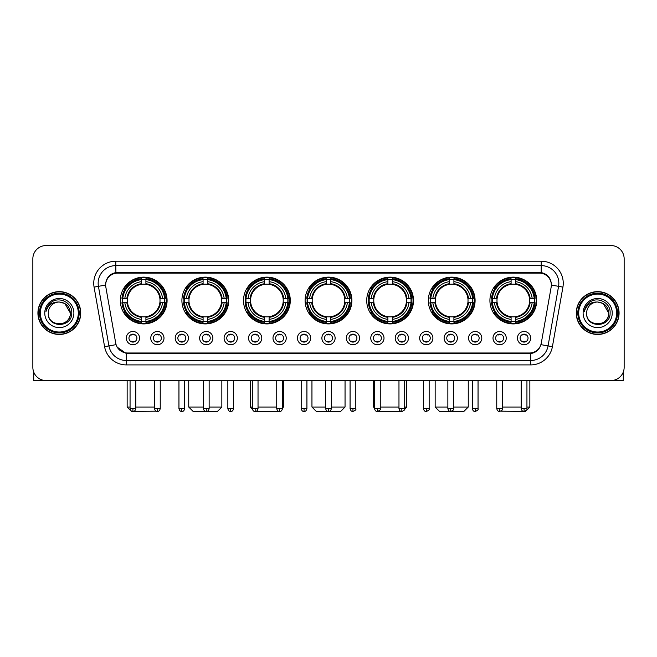 <?xml version="1.0" encoding="UTF-8"?>
<svg xmlns="http://www.w3.org/2000/svg" width="657" height="657" viewBox="0 0 657 657"><rect width="100%" height="100%" fill="white"/><g stroke="black" fill="none" stroke-linecap="round" stroke-linejoin="round"><path stroke-width="0.99" d="M366.713 300.52A23.389 23.389 0 0 0 390.102 323.909A23.389 23.389 0 0 0 413.491 300.52A23.389 23.389 0 0 0 390.102 277.139A23.389 23.389 0 0 0 366.713 300.52M181.907 300.52A23.389 23.389 0 0 0 205.296 323.909A23.389 23.389 0 0 0 228.685 300.52A23.389 23.389 0 0 0 205.296 277.139A23.389 23.389 0 0 0 181.907 300.52M243.509 300.52A23.389 23.389 0 0 0 266.898 323.909A23.389 23.389 0 0 0 290.287 300.52A23.389 23.389 0 0 0 266.898 277.139A23.389 23.389 0 0 0 243.509 300.52M305.111 300.52A23.389 23.389 0 0 0 328.5 323.909A23.389 23.389 0 0 0 351.889 300.52A23.389 23.389 0 0 0 328.5 277.139A23.389 23.389 0 0 0 305.111 300.52M428.315 300.52A23.389 23.389 0 0 0 451.704 323.909A23.389 23.389 0 0 0 475.093 300.52A23.389 23.389 0 0 0 451.704 277.139A23.389 23.389 0 0 0 428.315 300.52M489.917 300.52A23.389 23.389 0 0 0 513.306 323.909A23.389 23.389 0 0 0 536.687 300.52A23.389 23.389 0 0 0 513.306 277.139A23.389 23.389 0 0 0 489.917 300.52M120.313 300.52A23.389 23.389 0 0 0 143.694 323.909A23.389 23.389 0 0 0 167.083 300.52A23.389 23.389 0 0 0 143.694 277.139A23.389 23.389 0 0 0 120.313 300.52M163.995 338.117A6.619 6.619 0 0 1 157.376 344.736A6.619 6.619 0 0 1 150.757 338.117A6.619 6.619 0 0 1 157.376 331.498A6.619 6.619 0 0 1 163.995 338.117M153.401 338.117A3.975 3.975 0 0 0 157.376 342.092A3.975 3.975 0 0 0 161.351 338.117A3.975 3.975 0 0 0 157.376 334.15A3.975 3.975 0 0 0 153.401 338.117M188.444 338.117A6.619 6.619 0 0 1 181.825 344.736A6.619 6.619 0 0 1 175.205 338.117A6.619 6.619 0 0 1 181.825 331.498A6.619 6.619 0 0 1 188.444 338.117M177.85 338.117A3.975 3.975 0 0 0 181.825 342.092A3.975 3.975 0 0 0 185.791 338.117A3.975 3.975 0 0 0 181.825 334.15A3.975 3.975 0 0 0 177.85 338.117M212.884 338.117A6.619 6.619 0 0 1 206.265 344.736A6.619 6.619 0 0 1 199.646 338.117A6.619 6.619 0 0 1 206.265 331.498A6.619 6.619 0 0 1 212.884 338.117M202.299 338.117A3.975 3.975 0 0 0 206.265 342.092A3.975 3.975 0 0 0 210.24 338.117A3.975 3.975 0 0 0 206.265 334.15A3.975 3.975 0 0 0 202.299 338.117M237.333 338.117A6.619 6.619 0 0 1 230.714 344.736A6.619 6.619 0 0 1 224.094 338.117A6.619 6.619 0 0 1 230.714 331.498A6.619 6.619 0 0 1 237.333 338.117M226.747 338.117A3.975 3.975 0 0 0 230.714 342.092A3.975 3.975 0 0 0 234.689 338.117A3.975 3.975 0 0 0 230.714 334.15A3.975 3.975 0 0 0 226.747 338.117M261.782 338.117A6.619 6.619 0 0 1 255.162 344.736A6.619 6.619 0 0 1 248.543 338.117A6.619 6.619 0 0 1 255.162 331.498A6.619 6.619 0 0 1 261.782 338.117M251.188 338.117A3.975 3.975 0 0 0 255.162 342.092A3.975 3.975 0 0 0 259.129 338.117A3.975 3.975 0 0 0 255.162 334.15A3.975 3.975 0 0 0 251.188 338.117M286.23 338.117A6.619 6.619 0 0 1 279.611 344.736A6.619 6.619 0 0 1 272.992 338.117A6.619 6.619 0 0 1 279.611 331.498A6.619 6.619 0 0 1 286.23 338.117M275.636 338.117A3.975 3.975 0 0 0 279.611 342.092A3.975 3.975 0 0 0 283.578 338.117A3.975 3.975 0 0 0 279.611 334.15A3.975 3.975 0 0 0 275.636 338.117M310.671 338.117A6.619 6.619 0 0 1 304.051 344.736A6.619 6.619 0 0 1 297.432 338.117A6.619 6.619 0 0 1 304.051 331.498A6.619 6.619 0 0 1 310.671 338.117M300.085 338.117A3.975 3.975 0 0 0 304.051 342.092A3.975 3.975 0 0 0 308.026 338.117A3.975 3.975 0 0 0 304.051 334.15A3.975 3.975 0 0 0 300.085 338.117M335.119 338.117A6.619 6.619 0 0 1 328.5 344.736A6.619 6.619 0 0 1 321.881 338.117A6.619 6.619 0 0 1 328.5 331.498A6.619 6.619 0 0 1 335.119 338.117M324.525 338.117A3.975 3.975 0 0 0 328.5 342.092A3.975 3.975 0 0 0 332.475 338.117A3.975 3.975 0 0 0 328.5 334.15A3.975 3.975 0 0 0 324.525 338.117M359.568 338.117A6.619 6.619 0 0 1 352.949 344.736A6.619 6.619 0 0 1 346.329 338.117A6.619 6.619 0 0 1 352.949 331.498A6.619 6.619 0 0 1 359.568 338.117M348.974 338.117A3.975 3.975 0 0 0 352.949 342.092A3.975 3.975 0 0 0 356.915 338.117A3.975 3.975 0 0 0 352.949 334.15A3.975 3.975 0 0 0 348.974 338.117M384.008 338.117A6.619 6.619 0 0 1 377.389 344.736A6.619 6.619 0 0 1 370.77 338.117A6.619 6.619 0 0 1 377.389 331.498A6.619 6.619 0 0 1 384.008 338.117M373.422 338.117A3.975 3.975 0 0 0 377.389 342.092A3.975 3.975 0 0 0 381.364 338.117A3.975 3.975 0 0 0 377.389 334.15A3.975 3.975 0 0 0 373.422 338.117M408.457 338.117A6.619 6.619 0 0 1 401.838 344.736A6.619 6.619 0 0 1 395.218 338.117A6.619 6.619 0 0 1 401.838 331.498A6.619 6.619 0 0 1 408.457 338.117M397.871 338.117A3.975 3.975 0 0 0 401.838 342.092A3.975 3.975 0 0 0 405.812 338.117A3.975 3.975 0 0 0 401.838 334.15A3.975 3.975 0 0 0 397.871 338.117M432.906 338.117A6.619 6.619 0 0 1 426.286 344.736A6.619 6.619 0 0 1 419.667 338.117A6.619 6.619 0 0 1 426.286 331.498A6.619 6.619 0 0 1 432.906 338.117M422.311 338.117A3.975 3.975 0 0 0 426.286 342.092A3.975 3.975 0 0 0 430.253 338.117A3.975 3.975 0 0 0 426.286 334.15A3.975 3.975 0 0 0 422.311 338.117M457.354 338.117A6.619 6.619 0 0 1 450.735 344.736A6.619 6.619 0 0 1 444.116 338.117A6.619 6.619 0 0 1 450.735 331.498A6.619 6.619 0 0 1 457.354 338.117M446.76 338.117A3.975 3.975 0 0 0 450.735 342.092A3.975 3.975 0 0 0 454.701 338.117A3.975 3.975 0 0 0 450.735 334.15A3.975 3.975 0 0 0 446.76 338.117M481.795 338.117A6.619 6.619 0 0 1 475.175 344.736A6.619 6.619 0 0 1 468.556 338.117A6.619 6.619 0 0 1 475.175 331.498A6.619 6.619 0 0 1 481.795 338.117M471.209 338.117A3.975 3.975 0 0 0 475.175 342.092A3.975 3.975 0 0 0 479.15 338.117A3.975 3.975 0 0 0 475.175 334.15A3.975 3.975 0 0 0 471.209 338.117M506.243 338.117A6.619 6.619 0 0 1 499.624 344.736A6.619 6.619 0 0 1 493.005 338.117A6.619 6.619 0 0 1 499.624 331.498A6.619 6.619 0 0 1 506.243 338.117M495.649 338.117A3.975 3.975 0 0 0 499.624 342.092A3.975 3.975 0 0 0 503.599 338.117A3.975 3.975 0 0 0 499.624 334.15A3.975 3.975 0 0 0 495.649 338.117M530.692 338.117A6.619 6.619 0 0 1 524.072 344.736A6.619 6.619 0 0 1 517.453 338.117A6.619 6.619 0 0 1 524.072 331.498A6.619 6.619 0 0 1 530.692 338.117M520.098 338.117A3.975 3.975 0 0 0 524.072 342.092A3.975 3.975 0 0 0 528.039 338.117A3.975 3.975 0 0 0 524.072 334.15A3.975 3.975 0 0 0 520.098 338.117M139.547 338.117A6.619 6.619 0 0 1 132.928 344.736A6.619 6.619 0 0 1 126.308 338.117A6.619 6.619 0 0 1 132.928 331.498A6.619 6.619 0 0 1 139.547 338.117M128.961 338.117A3.975 3.975 0 0 0 132.928 342.092A3.975 3.975 0 0 0 136.902 338.117A3.975 3.975 0 0 0 132.928 334.15A3.975 3.975 0 0 0 128.961 338.117M105.843 287.101A11.916 11.916 0 0 1 117.57 273.123L539.43 273.123A11.916 11.916 0 0 1 551.157 287.101L541.278 343.143A11.916 11.916 0 0 1 529.542 352.99L127.458 352.99A11.916 11.916 0 0 1 115.722 343.143L105.843 287.101M122.407 302.729A21.402 21.402 0 0 1 122.407 298.319M492.019 302.729A21.402 21.402 0 0 1 492.019 298.319M430.417 302.729A21.402 21.402 0 0 1 430.417 298.319M307.213 302.729A21.402 21.402 0 0 1 307.213 298.319M245.611 302.729A21.402 21.402 0 0 1 245.611 298.319M184.009 302.729A21.402 21.402 0 0 1 184.009 298.319M368.815 302.729A21.402 21.402 0 0 1 368.815 298.319M37.925 313.052A21.402 21.402 0 0 0 59.327 334.454A21.402 21.402 0 0 0 80.729 313.052A21.402 21.402 0 0 0 59.327 291.651A21.402 21.402 0 0 0 37.925 313.052M576.271 313.052A21.402 21.402 0 0 0 597.673 334.454A21.402 21.402 0 0 0 619.075 313.052A21.402 21.402 0 0 0 597.673 291.651A21.402 21.402 0 0 0 576.271 313.052M105.711 283.274L105.678 285.056L105.711 283.274C106.631 277.402 109.998 273.846 115.804 272.589L541.196 272.589C546.994 273.838 550.361 277.394 551.289 283.274L551.322 285.056M115.804 261.207L541.196 261.207A22.067 22.067 0 0 1 562.918 287.101L552.414 346.674A22.067 22.067 0 0 1 530.684 364.906L126.316 364.906A22.067 22.067 0 0 1 104.586 346.674L94.082 287.101A22.067 22.067 0 0 1 115.804 261.207L115.804 265.617L541.196 265.617A17.649 17.649 0 0 1 558.573 286.337L548.069 345.902A17.649 17.649 0 0 1 530.684 360.496L126.316 360.496A17.649 17.649 0 0 1 108.931 345.902L98.427 286.337A17.649 17.649 0 0 1 115.804 265.617L115.903 272.573M108.89 276.211L112.06 273.813M112.166 273.755L115.246 272.688M530.684 364.906L530.684 353.573C535.931 352.702 539.323 349.721 540.867 344.638C539.331 349.721 535.94 352.694 530.684 353.573L127.688 353.655L126.316 353.573L117.02 347.036M550.147 279.184L551.289 283.274M624.15 258.776A13.239 13.239 0 0 0 610.911 245.546L46.089 245.546A13.239 13.239 0 0 0 32.85 258.776L32.85 367.329A13.239 13.239 0 0 0 46.089 380.567L610.911 380.567A13.239 13.239 0 0 0 624.15 367.329L624.15 258.776L624.15 367.329M540.916 344.646L548.069 345.902L558.573 286.337L562.918 287.101M32.85 258.776L32.85 367.329M610.911 245.546L46.089 245.546M46.089 380.567L610.911 380.567M33.729 372.084L33.729 380.567L84.917 380.567M78.298 313.052A18.971 18.971 0 0 0 59.327 294.081A18.971 18.971 0 0 0 40.348 313.052A18.971 18.971 0 0 0 59.327 332.031A18.971 18.971 0 0 0 78.298 313.052M79.185 313.052A19.858 19.858 0 0 0 59.327 293.194A19.858 19.858 0 0 0 39.469 313.052A19.858 19.858 0 0 0 59.327 332.91A19.858 19.858 0 0 0 79.185 313.052M80.507 313.052A21.18 21.18 0 0 0 59.327 291.872A21.18 21.18 0 0 0 38.147 313.052A21.18 21.18 0 0 0 59.327 334.241A21.18 21.18 0 0 0 80.507 313.052M70.356 313.052C69.699 306.351 66.029 302.68 59.327 302.023L64.846 303.501L70.356 313.052L64.846 303.501L59.327 302.023L64.846 303.501L70.356 313.052L64.846 303.501L59.327 302.023L64.846 303.501L70.356 313.052C71.03 327.285 47.616 327.285 48.298 313.052C47.312 328.369 72.27 328.024 71.753 313.052C72.574 302.548 58.801 295.872 50.868 302.639C48.101 304.947 46.483 307.887 46.006 311.451C48.084 304.881 52.527 301.735 59.327 302.023L64.846 303.501L70.356 313.052C71.03 327.285 47.616 327.285 48.298 313.052C47.616 327.285 71.03 327.285 70.356 313.052C71.03 327.285 47.616 327.285 48.298 313.052C47.616 327.285 71.03 327.285 70.356 313.052C71.03 327.285 47.616 327.285 48.298 313.052C47.616 327.285 71.03 327.285 70.356 313.052C71.03 327.285 47.616 327.285 48.298 313.052C47.616 327.285 71.03 327.285 70.356 313.052C71.03 327.285 47.616 327.285 48.298 313.052C47.616 327.285 71.03 327.285 70.356 313.052C71.03 327.285 47.616 327.285 48.298 313.052C47.616 327.285 71.03 327.285 70.356 313.052C71.03 327.285 47.616 327.285 48.298 313.052A11.029 11.029 0 0 1 59.327 302.023L64.846 303.501L70.356 313.052C70.8 321.618 59.787 327.309 53.069 322.144M44.766 313.052A14.561 14.561 0 0 0 59.327 327.621A14.561 14.561 0 0 0 73.888 313.052A14.561 14.561 0 0 0 59.327 298.492A14.561 14.561 0 0 0 44.766 313.052M50.86 302.639L47.608 306.507M47.411 306.885L47.698 306.351L47.411 306.885M156.12 411.167L131.564 411.454L127.146 407.044L130.061 407.044M135.802 407.044L154.51 407.044M145.903 321.413L145.903 322.3A21.886 21.886 0 0 0 165.474 302.729L164.587 302.729A21.008 21.008 0 0 1 145.903 321.413L145.903 319.368A18.971 18.971 0 0 0 162.542 302.729L159.873 302.729A16.326 16.326 0 0 0 145.903 284.35L145.903 279.636A21.008 21.008 0 0 1 164.587 298.319L165.474 298.319A21.886 21.886 0 0 0 145.903 278.749L145.903 279.636M122.81 302.729L121.923 302.729A21.886 21.886 0 0 0 141.493 322.3L141.493 321.413A21.008 21.008 0 0 1 122.81 302.729L124.855 302.729A18.971 18.971 0 0 0 141.493 319.368L141.493 316.699A16.326 16.326 0 0 0 159.873 302.729L160.53 302.729A16.975 16.975 0 0 1 145.903 317.356L145.903 319.368M141.493 279.636L141.493 278.749A21.886 21.886 0 0 0 121.923 298.319L122.81 298.319A21.008 21.008 0 0 1 141.493 279.636L141.493 281.681A18.971 18.971 0 0 0 124.855 298.319L127.515 298.319A16.326 16.326 0 0 0 141.493 316.699L141.493 317.356A16.975 16.975 0 0 1 126.867 302.729L124.855 302.729M122.851 302.729A20.958 20.958 0 0 1 122.851 298.319M145.903 279.677A20.958 20.958 0 0 0 141.493 279.677M164.537 298.319A20.958 20.958 0 0 1 164.537 302.729M164.587 298.319L162.542 298.319A18.971 18.971 0 0 0 145.903 281.681M162.542 302.729L164.587 302.729M141.493 319.368L141.493 321.413M159.873 298.319L162.542 298.319M159.873 302.729A16.326 16.326 0 0 1 145.903 316.699L145.903 317.356M141.493 316.699A16.326 16.326 0 0 1 127.515 302.729L126.867 302.729M145.903 321.363A20.958 20.958 0 0 1 141.493 321.363M124.855 298.319L122.81 298.319M141.493 284.317L141.493 281.681M145.903 284.35A16.326 16.326 0 0 0 127.515 298.319L126.867 298.319A16.975 16.975 0 0 1 141.493 283.693M145.903 284.317L145.903 283.693A16.975 16.975 0 0 1 160.53 298.319M125.339 288.612L124.083 288.612A22.946 22.946 0 0 1 166.64 300.52A22.946 22.946 0 0 1 124.083 312.436L125.339 312.436M209.14 407.044L221.844 407.044L217.434 411.454L193.166 411.454L188.748 407.044L203.399 407.044M207.505 321.413L207.505 322.3A21.886 21.886 0 0 0 227.076 302.729L226.189 302.729A21.008 21.008 0 0 1 207.505 321.413L207.505 319.368A18.971 18.971 0 0 0 224.144 302.729L221.475 302.729A16.326 16.326 0 0 0 207.505 284.35L207.505 279.636A21.008 21.008 0 0 1 226.189 298.319L227.076 298.319A21.886 21.886 0 0 0 207.505 278.749L207.505 279.636M184.412 302.729L183.525 302.729A21.886 21.886 0 0 0 203.095 322.3L203.095 321.413A21.008 21.008 0 0 1 184.412 302.729L186.448 302.729A18.971 18.971 0 0 0 203.095 319.368L203.095 316.699A16.326 16.326 0 0 0 221.475 302.729L222.123 302.729A16.975 16.975 0 0 1 207.505 317.356L207.505 319.368M203.095 279.636L203.095 278.749A21.886 21.886 0 0 0 183.525 298.319L184.412 298.319A21.008 21.008 0 0 1 203.095 279.636L203.095 281.681A18.971 18.971 0 0 0 186.448 298.319L189.117 298.319A16.326 16.326 0 0 0 203.095 316.699L203.095 317.356A16.975 16.975 0 0 1 188.469 302.729L186.448 302.729M184.453 302.729A20.958 20.958 0 0 1 184.453 298.319M207.505 279.677A20.958 20.958 0 0 0 203.095 279.677M226.139 298.319A20.958 20.958 0 0 1 226.139 302.729M226.189 298.319L224.144 298.319A18.971 18.971 0 0 0 207.505 281.681M224.144 302.729L226.189 302.729M203.095 319.368L203.095 321.413M221.475 298.319L224.144 298.319M221.475 302.729A16.326 16.326 0 0 1 207.505 316.699L207.505 317.356M203.095 316.699A16.326 16.326 0 0 1 189.117 302.729L188.469 302.729M207.505 321.363A20.958 20.958 0 0 1 203.095 321.363M186.448 298.319L184.412 298.319M203.095 284.317L203.095 281.681M207.505 284.35A16.326 16.326 0 0 0 189.117 298.319L188.469 298.319A16.975 16.975 0 0 1 203.095 283.693M207.505 284.317L207.505 283.693A16.975 16.975 0 0 1 222.123 298.319M186.941 288.612L185.685 288.612A22.946 22.946 0 0 1 228.242 300.52A22.946 22.946 0 0 1 185.685 312.436L186.941 312.436M279.085 411.413L254.735 411.43M258.029 407.044L276.737 407.044M282.477 407.044L283.446 407.044L282.477 408.013M269.107 321.413L269.107 322.3A21.886 21.886 0 0 0 288.678 302.729L287.791 302.729A21.008 21.008 0 0 1 269.107 321.413L269.107 319.368A18.971 18.971 0 0 0 285.746 302.729L283.077 302.729A16.326 16.326 0 0 0 269.107 284.35L269.107 279.636A21.008 21.008 0 0 1 287.791 298.319L288.678 298.319A21.886 21.886 0 0 0 269.107 278.749L269.107 279.636M246.014 302.729L245.127 302.729A21.886 21.886 0 0 0 264.689 322.3L264.689 321.413A21.008 21.008 0 0 1 246.014 302.729L248.05 302.729A18.971 18.971 0 0 0 264.689 319.368L264.689 316.699A16.326 16.326 0 0 0 283.077 302.729L283.725 302.729A16.975 16.975 0 0 1 269.107 317.356L269.107 319.368M264.689 279.636L264.689 278.749A21.886 21.886 0 0 0 245.127 298.319L246.014 298.319A21.008 21.008 0 0 1 264.689 279.636L264.689 281.681A18.971 18.971 0 0 0 248.05 298.319L250.719 298.319A16.326 16.326 0 0 0 264.689 316.699L264.689 317.356A16.975 16.975 0 0 1 250.071 302.729L248.05 302.729M246.055 302.729A20.958 20.958 0 0 1 246.055 298.319M269.107 279.677A20.958 20.958 0 0 0 264.689 279.677M287.741 298.319A20.958 20.958 0 0 1 287.741 302.729M287.791 298.319L285.746 298.319A18.971 18.971 0 0 0 269.107 281.681M285.746 302.729L287.791 302.729M264.689 319.368L264.689 321.413M283.077 298.319L285.746 298.319M283.077 302.729A16.326 16.326 0 0 1 269.107 316.699L269.107 317.356M264.689 316.699A16.326 16.326 0 0 1 250.719 302.729L250.071 302.729M269.107 321.363A20.958 20.958 0 0 1 264.689 321.363M248.05 298.319L246.014 298.319M264.689 284.317L264.689 281.681M269.107 284.35A16.326 16.326 0 0 0 250.719 298.319L250.071 298.319A16.975 16.975 0 0 1 264.689 283.693M269.107 284.317L269.107 283.693A16.975 16.975 0 0 1 283.725 298.319M250.35 380.567L250.35 407.044L252.296 407.044M248.535 288.612L247.287 288.612A22.946 22.946 0 0 1 289.844 300.52A22.946 22.946 0 0 1 247.287 312.436L248.535 312.436M331.366 407.044L345.048 407.044L340.638 411.454L316.362 411.454L311.952 407.044L325.634 407.044M330.709 321.413L330.709 322.3A21.886 21.886 0 0 0 350.271 302.729L349.384 302.729A21.008 21.008 0 0 1 330.709 321.413L330.709 319.368A18.971 18.971 0 0 0 347.348 302.729L344.679 302.729A16.326 16.326 0 0 0 330.709 284.35L330.709 279.636A21.008 21.008 0 0 1 349.384 298.319L350.271 298.319A21.886 21.886 0 0 0 330.709 278.749L330.709 279.636M307.616 302.729L306.729 302.729A21.886 21.886 0 0 0 326.291 322.3L326.291 321.413A21.008 21.008 0 0 1 307.616 302.729L309.652 302.729A18.971 18.971 0 0 0 326.291 319.368L326.291 316.699A16.326 16.326 0 0 0 344.679 302.729L345.327 302.729A16.975 16.975 0 0 1 330.709 317.356L330.709 319.368M326.291 279.636L326.291 278.749A21.886 21.886 0 0 0 306.729 298.319L307.616 298.319A21.008 21.008 0 0 1 326.291 279.636L326.291 281.681A18.971 18.971 0 0 0 309.652 298.319L312.321 298.319A16.326 16.326 0 0 0 326.291 316.699L326.291 317.356A16.975 16.975 0 0 1 311.673 302.729L309.652 302.729M307.657 302.729A20.958 20.958 0 0 1 307.657 298.319M330.709 279.677A20.958 20.958 0 0 0 326.291 279.677M349.343 298.319A20.958 20.958 0 0 1 349.343 302.729M349.384 298.319L347.348 298.319A18.971 18.971 0 0 0 330.709 281.681M347.348 302.729L349.384 302.729M326.291 319.368L326.291 321.413M344.679 298.319L347.348 298.319M344.679 302.729A16.326 16.326 0 0 1 330.709 316.699L330.709 317.356M326.291 316.699A16.326 16.326 0 0 1 312.321 302.729L311.673 302.729M330.709 321.363A20.958 20.958 0 0 1 326.291 321.363M309.652 298.319L307.616 298.319M326.291 284.317L326.291 281.681M330.709 284.35A16.326 16.326 0 0 0 312.321 298.319L311.673 298.319A16.975 16.975 0 0 1 326.291 283.693M330.709 284.317L330.709 283.693A16.975 16.975 0 0 1 345.327 298.319M310.137 288.612L308.889 288.612A22.946 22.946 0 0 1 351.446 300.52A22.946 22.946 0 0 1 308.889 312.436L310.137 312.436M402.24 411.454L377.915 411.413M380.263 407.044L398.971 407.044M404.704 407.044L406.65 407.044L404.671 409.024M392.311 321.413L392.311 322.3A21.886 21.886 0 0 0 411.873 302.729L410.986 302.729A21.008 21.008 0 0 1 392.311 321.413L392.311 319.368A18.971 18.971 0 0 0 408.95 302.729L406.281 302.729A16.326 16.326 0 0 0 392.311 284.35L392.311 279.636A21.008 21.008 0 0 1 410.986 298.319L411.873 298.319A21.886 21.886 0 0 0 392.311 278.749L392.311 279.636M369.209 302.729L368.322 302.729A21.886 21.886 0 0 0 387.893 322.3L387.893 321.413A21.008 21.008 0 0 1 369.209 302.729L371.254 302.729A18.971 18.971 0 0 0 387.893 319.368L387.893 316.699A16.326 16.326 0 0 0 406.281 302.729L406.929 302.729A16.975 16.975 0 0 1 392.311 317.356L392.311 319.368M387.893 279.636L387.893 278.749A21.886 21.886 0 0 0 368.322 298.319L369.209 298.319A21.008 21.008 0 0 1 387.893 279.636L387.893 281.681A18.971 18.971 0 0 0 371.254 298.319L373.923 298.319A16.326 16.326 0 0 0 387.893 316.699L387.893 317.356A16.975 16.975 0 0 1 373.275 302.729L371.254 302.729M369.259 302.729A20.958 20.958 0 0 1 369.259 298.319M392.311 279.677A20.958 20.958 0 0 0 387.893 279.677M410.945 298.319A20.958 20.958 0 0 1 410.945 302.729M410.986 298.319L408.95 298.319A18.971 18.971 0 0 0 392.311 281.681M408.95 302.729L410.986 302.729M387.893 319.368L387.893 321.413M406.281 298.319L408.95 298.319M406.281 302.729A16.326 16.326 0 0 1 392.311 316.699L392.311 317.356M387.893 316.699A16.326 16.326 0 0 1 373.923 302.729L373.275 302.729M392.311 321.363A20.958 20.958 0 0 1 387.893 321.363M371.254 298.319L369.209 298.319M387.893 284.317L387.893 281.681M392.311 284.35A16.326 16.326 0 0 0 373.923 298.319L373.275 298.319A16.975 16.975 0 0 1 387.893 283.693M392.311 284.317L392.311 283.693A16.975 16.975 0 0 1 406.929 298.319M373.554 380.567L373.554 407.044L374.523 407.044M371.739 288.612L370.491 288.612A22.946 22.946 0 0 1 413.048 300.52A22.946 22.946 0 0 1 370.491 312.436L371.739 312.436M453.601 407.044L468.252 407.044L463.834 411.454L439.566 411.454L435.156 407.044L447.86 407.044M453.905 321.413L453.905 322.3A21.886 21.886 0 0 0 473.475 302.729L472.588 302.729A21.008 21.008 0 0 1 453.905 321.413L453.905 319.368A18.971 18.971 0 0 0 470.552 302.729L467.883 302.729A16.326 16.326 0 0 0 453.905 284.35L453.905 279.636A21.008 21.008 0 0 1 472.588 298.319L473.475 298.319A21.886 21.886 0 0 0 453.905 278.749L453.905 279.636M430.811 302.729L429.924 302.729A21.886 21.886 0 0 0 449.495 322.3L449.495 321.413A21.008 21.008 0 0 1 430.811 302.729L432.856 302.729A18.971 18.971 0 0 0 449.495 319.368L449.495 316.699A16.326 16.326 0 0 0 467.883 302.729L468.531 302.729A16.975 16.975 0 0 1 453.905 317.356L453.905 319.368M449.495 279.636L449.495 278.749A21.886 21.886 0 0 0 429.924 298.319L430.811 298.319A21.008 21.008 0 0 1 449.495 279.636L449.495 281.681A18.971 18.971 0 0 0 432.856 298.319L435.525 298.319A16.326 16.326 0 0 0 449.495 316.699L449.495 317.356A16.975 16.975 0 0 1 434.877 302.729L432.856 302.729M430.861 302.729A20.958 20.958 0 0 1 430.861 298.319M453.905 279.677A20.958 20.958 0 0 0 449.495 279.677M472.547 298.319A20.958 20.958 0 0 1 472.547 302.729M472.588 298.319L470.552 298.319A18.971 18.971 0 0 0 453.905 281.681M470.552 302.729L472.588 302.729M449.495 319.368L449.495 321.413M467.883 298.319L470.552 298.319M467.883 302.729A16.326 16.326 0 0 1 453.905 316.699L453.905 317.356M449.495 316.699A16.326 16.326 0 0 1 435.525 302.729L434.877 302.729M453.905 321.363A20.958 20.958 0 0 1 449.495 321.363M432.856 298.319L430.811 298.319M449.495 284.317L449.495 281.681M453.905 284.35A16.326 16.326 0 0 0 435.525 298.319L434.877 298.319A16.975 16.975 0 0 1 449.495 283.693M453.905 284.317L453.905 283.693A16.975 16.975 0 0 1 468.531 298.319M433.341 288.612L432.092 288.612A22.946 22.946 0 0 1 474.65 300.52A22.946 22.946 0 0 1 432.092 312.436L433.341 312.436M526.939 407.044L529.854 407.044L525.436 411.454L500.88 411.167M502.49 407.044L521.198 407.044M515.507 321.413L515.507 322.3A21.886 21.886 0 0 0 535.077 302.729L534.19 302.729A21.008 21.008 0 0 1 515.507 321.413L515.507 319.368A18.971 18.971 0 0 0 532.145 302.729L529.485 302.729A16.326 16.326 0 0 0 515.507 284.35L515.507 279.636A21.008 21.008 0 0 1 534.19 298.319L535.077 298.319A21.886 21.886 0 0 0 515.507 278.749L515.507 279.636M492.413 302.729L491.526 302.729A21.886 21.886 0 0 0 511.097 322.3L511.097 321.413A21.008 21.008 0 0 1 492.413 302.729L494.458 302.729A18.971 18.971 0 0 0 511.097 319.368L511.097 316.699A16.326 16.326 0 0 0 529.485 302.729L530.133 302.729A16.975 16.975 0 0 1 515.507 317.356L515.507 319.368M511.097 279.636L511.097 278.749A21.886 21.886 0 0 0 491.526 298.319L492.413 298.319A21.008 21.008 0 0 1 511.097 279.636L511.097 281.681A18.971 18.971 0 0 0 494.458 298.319L497.127 298.319A16.326 16.326 0 0 0 511.097 316.699L511.097 317.356A16.975 16.975 0 0 1 496.47 302.729L494.458 302.729M492.463 302.729A20.958 20.958 0 0 1 492.463 298.319M515.507 279.677A20.958 20.958 0 0 0 511.097 279.677M534.149 298.319A20.958 20.958 0 0 1 534.149 302.729M534.19 298.319L532.145 298.319A18.971 18.971 0 0 0 515.507 281.681M532.145 302.729L534.19 302.729M511.097 319.368L511.097 321.413M529.485 298.319L532.145 298.319M529.485 302.729A16.326 16.326 0 0 1 515.507 316.699L515.507 317.356M511.097 316.699A16.326 16.326 0 0 1 497.127 302.729L496.47 302.729M515.507 321.363A20.958 20.958 0 0 1 511.097 321.363M494.458 298.319L492.413 298.319M511.097 284.317L511.097 281.681M515.507 284.35A16.326 16.326 0 0 0 497.127 298.319L496.47 298.319A16.975 16.975 0 0 1 511.097 283.693M515.507 284.317L515.507 283.693A16.975 16.975 0 0 1 530.133 298.319M494.943 288.612L493.694 288.612A22.946 22.946 0 0 1 536.252 300.52A22.946 22.946 0 0 1 493.694 312.436L494.943 312.436M131.605 341.862L131.605 341.238A3.384 3.384 0 0 0 134.25 341.238L134.25 341.862M134.25 334.372L134.25 335.004A3.384 3.384 0 0 0 131.605 335.004L131.605 334.372M623.271 372.084L623.271 380.567L572.083 380.567M616.652 313.052A18.971 18.971 0 0 0 597.673 294.081A18.971 18.971 0 0 0 578.702 313.052A18.971 18.971 0 0 0 597.673 332.031A18.971 18.971 0 0 0 616.652 313.052M617.531 313.052A19.858 19.858 0 0 0 597.673 293.194A19.858 19.858 0 0 0 577.815 313.052A19.858 19.858 0 0 0 597.673 332.91A19.858 19.858 0 0 0 617.531 313.052M618.853 313.052A21.18 21.18 0 0 0 597.673 291.872A21.18 21.18 0 0 0 576.493 313.052A21.18 21.18 0 0 0 597.673 334.241A21.18 21.18 0 0 0 618.853 313.052M586.644 313.052A11.029 11.029 0 0 1 597.673 302.023L603.192 303.501L608.702 313.052L603.192 303.501L597.673 302.023L603.192 303.501L608.702 313.052L603.192 303.501L597.673 302.023L603.192 303.501L608.702 313.052L603.192 303.501L597.673 302.023L603.192 303.501L608.702 313.052C609.384 327.285 585.97 327.285 586.644 313.052C585.658 328.369 610.616 328.024 610.098 313.052C610.92 302.548 597.147 295.872 589.214 302.639C586.446 304.947 584.829 307.887 584.352 311.451C586.43 304.881 590.873 301.735 597.673 302.023L603.192 303.501L608.702 313.052C609.384 327.285 585.97 327.285 586.644 313.052C585.97 327.285 609.384 327.285 608.702 313.052C609.384 327.285 585.97 327.285 586.644 313.052C585.97 327.285 609.384 327.285 608.702 313.052C609.384 327.285 585.97 327.285 586.644 313.052C585.97 327.285 609.384 327.285 608.702 313.052C609.384 327.285 585.97 327.285 586.644 313.052C585.97 327.285 609.384 327.285 608.702 313.052C609.384 327.285 585.97 327.285 586.644 313.052C585.97 327.285 609.384 327.285 608.702 313.052C609.146 321.618 598.133 327.309 591.415 322.144M597.673 302.023C604.374 302.68 608.053 306.351 608.702 313.052M583.112 313.052A14.561 14.561 0 0 0 597.673 327.621A14.561 14.561 0 0 0 612.234 313.052A14.561 14.561 0 0 0 597.673 298.492A14.561 14.561 0 0 0 583.112 313.052M589.214 302.639L585.962 306.507M585.757 306.885L586.052 306.351M156.054 341.862L156.054 341.238A3.384 3.384 0 0 0 158.698 341.238L158.698 341.862M158.698 334.372L158.698 335.004A3.384 3.384 0 0 0 156.054 335.004L156.054 334.372M180.503 341.862L180.503 341.238A3.384 3.384 0 0 0 183.147 341.238L183.147 341.862M183.147 334.372L183.147 335.004A3.384 3.384 0 0 0 180.503 335.004L180.503 334.372M204.943 341.862L204.943 341.238A3.384 3.384 0 0 0 207.596 341.238L207.596 341.862M207.596 334.372L207.596 335.004A3.384 3.384 0 0 0 204.943 335.004L204.943 334.372M229.392 341.862L229.392 341.238A3.384 3.384 0 0 0 232.036 341.238L232.036 341.862M232.036 334.372L232.036 335.004A3.384 3.384 0 0 0 229.392 335.004L229.392 334.372M253.84 341.862L253.84 341.238A3.384 3.384 0 0 0 256.485 341.238L256.485 341.862M256.485 334.372L256.485 335.004A3.384 3.384 0 0 0 253.84 335.004L253.84 334.372M278.281 341.862L278.281 341.238A3.384 3.384 0 0 0 280.933 341.238L280.933 341.862M280.933 334.372L280.933 335.004A3.384 3.384 0 0 0 278.281 335.004L278.281 334.372M302.729 341.862L302.729 341.238A3.384 3.384 0 0 0 305.374 341.238L305.374 341.862M305.374 334.372L305.374 335.004A3.384 3.384 0 0 0 302.729 335.004L302.729 334.372M327.178 341.862L327.178 341.238A3.384 3.384 0 0 0 329.822 341.238L329.822 341.862M329.822 334.372L329.822 335.004A3.384 3.384 0 0 0 327.178 335.004L327.178 334.372M351.626 341.862L351.626 341.238A3.384 3.384 0 0 0 354.271 341.238L354.271 341.862M354.271 334.372L354.271 335.004A3.384 3.384 0 0 0 351.626 335.004L351.626 334.372M376.067 341.862L376.067 341.238A3.384 3.384 0 0 0 378.719 341.238L378.719 341.862M378.719 334.372L378.719 335.004A3.384 3.384 0 0 0 376.067 335.004L376.067 334.372M400.515 341.862L400.515 341.238A3.384 3.384 0 0 0 403.16 341.238L403.16 341.862M403.16 334.372L403.16 335.004A3.384 3.384 0 0 0 400.515 335.004L400.515 334.372M424.964 341.862L424.964 341.238A3.384 3.384 0 0 0 427.608 341.238L427.608 341.862M427.608 334.372L427.608 335.004A3.384 3.384 0 0 0 424.964 335.004L424.964 334.372M449.404 341.862L449.404 341.238A3.384 3.384 0 0 0 452.057 341.238L452.057 341.862M452.057 334.372L452.057 335.004A3.384 3.384 0 0 0 449.404 335.004L449.404 334.372M473.853 341.862L473.853 341.238A3.384 3.384 0 0 0 476.497 341.238L476.497 341.862M476.497 334.372L476.497 335.004A3.384 3.384 0 0 0 473.853 335.004L473.853 334.372M498.302 341.862L498.302 341.238A3.384 3.384 0 0 0 500.946 341.238L500.946 341.862M500.946 334.372L500.946 335.004A3.384 3.384 0 0 0 498.302 335.004L498.302 334.372M522.75 341.862L522.75 341.238A3.384 3.384 0 0 0 525.395 341.238L525.395 341.862M525.395 334.372L525.395 335.004A3.384 3.384 0 0 0 522.75 335.004L522.75 334.372M541.196 261.207L541.196 272.589M94.082 287.101L98.427 286.337A17.649 17.649 0 0 1 98.156 283.274M98.427 286.337L105.662 285.056M126.316 364.906L126.316 353.573M104.586 346.674L116.084 344.646M551.338 285.056L558.573 286.337M548.069 345.902L552.414 346.674M141.493 321.569A21.155 21.155 0 0 0 145.903 321.569M164.743 302.729A21.155 21.155 0 0 0 164.743 298.319M145.903 279.48A21.155 21.155 0 0 0 141.493 279.48M203.095 321.569A21.155 21.155 0 0 0 207.505 321.569M226.337 302.729A21.155 21.155 0 0 0 226.337 298.319M207.505 279.48A21.155 21.155 0 0 0 203.095 279.48M264.689 321.569A21.155 21.155 0 0 0 269.107 321.569M287.938 302.729A21.155 21.155 0 0 0 287.938 298.319M269.107 279.48A21.155 21.155 0 0 0 264.689 279.48M326.291 321.569A21.155 21.155 0 0 0 330.709 321.569M349.54 302.729A21.155 21.155 0 0 0 349.54 298.319M330.709 279.48A21.155 21.155 0 0 0 326.291 279.48M387.893 321.569A21.155 21.155 0 0 0 392.311 321.569M411.142 302.729A21.155 21.155 0 0 0 411.142 298.319M392.311 279.48A21.155 21.155 0 0 0 387.893 279.48M449.495 321.569A21.155 21.155 0 0 0 453.905 321.569M472.744 302.729A21.155 21.155 0 0 0 472.744 298.319M453.905 279.48A21.155 21.155 0 0 0 449.495 279.48M511.097 321.569A21.155 21.155 0 0 0 515.507 321.569M534.346 302.729A21.155 21.155 0 0 0 534.346 298.319M515.507 279.48A21.155 21.155 0 0 0 511.097 279.48M132.928 408.588L130.061 408.588C130.562 410.633 131.515 411.594 132.928 411.454L132.928 408.588L135.802 408.588L135.802 380.567M157.376 408.588L154.51 408.588C155.011 410.633 155.964 411.594 157.376 411.454L157.376 408.588L160.242 408.588L160.242 380.567M181.825 408.588L178.95 408.588C179.451 410.633 180.412 411.594 181.825 411.454L181.825 408.588L184.691 408.588L184.691 380.567M206.265 408.588L203.399 408.588C203.9 410.633 204.861 411.594 206.265 411.454L206.265 408.588L209.14 408.588L209.14 380.567M230.714 408.588L227.848 408.588C228.349 410.633 229.301 411.594 230.714 411.454L230.714 408.588L233.58 408.588L233.58 380.567M255.162 408.588L252.296 408.588C252.797 410.633 253.75 411.594 255.162 411.454L255.162 408.588L258.029 408.588L258.029 380.567M279.611 408.588L276.737 408.588C277.238 410.633 278.198 411.594 279.611 411.454L279.611 408.588L282.477 408.588L282.477 380.567M304.051 408.588L301.185 408.588C301.686 410.633 302.639 411.594 304.051 411.454L304.051 408.588L306.926 408.588L306.926 380.567M328.5 408.588L325.634 408.588C326.135 410.633 327.087 411.594 328.5 411.454L328.5 408.588L331.366 408.588L331.366 380.567M352.949 408.588L350.074 408.588C350.575 410.633 351.536 411.594 352.949 411.454L352.949 408.588L355.815 408.588L355.815 380.567M377.389 408.588L374.523 408.588C375.024 410.633 375.985 411.594 377.389 411.454L377.389 408.588L380.263 408.588L380.263 380.567M401.838 408.588L398.971 408.588C399.472 410.633 400.425 411.594 401.838 411.454L401.838 408.588L404.704 408.588L404.704 380.567M426.286 408.588L423.42 408.588C423.921 410.633 424.874 411.594 426.286 411.454L426.286 408.588L429.152 408.588L429.152 380.567M450.735 408.588L447.86 408.588C448.361 410.633 449.322 411.594 450.735 411.454L450.735 408.588L453.601 408.588L453.601 380.567M475.175 408.588L472.309 408.588C472.81 410.633 473.763 411.594 475.175 411.454L475.175 408.588L478.05 408.588L478.05 380.567M499.624 408.588L496.758 408.588C497.259 410.633 498.211 411.594 499.624 411.454L499.624 408.588L502.49 408.588L502.49 380.567M524.072 408.588L521.198 408.588C521.699 410.633 522.66 411.594 524.072 411.454L524.072 408.588L526.939 408.588L526.939 380.567M127.146 380.567L127.146 407.044M221.844 380.567L221.844 407.044M188.748 380.567L188.748 407.044M283.446 380.567L283.446 407.044M252.329 409.024L250.35 407.044M345.048 380.567L345.048 407.044M311.952 380.567L311.952 407.044M406.65 380.567L406.65 407.044M374.523 408.013L373.554 407.044M468.252 380.567L468.252 407.044M435.156 380.567L435.156 407.044M529.854 380.567L529.854 407.044M130.061 408.588L130.061 380.567M135.802 408.588C135.301 410.633 134.34 411.594 132.928 411.454M154.51 408.588L154.51 380.567M160.242 408.588C159.741 410.633 158.789 411.594 157.376 411.454M178.95 408.588L178.95 380.567M184.691 408.588C184.19 410.633 183.237 411.594 181.825 411.454M203.399 408.588L203.399 380.567M209.14 408.588C208.639 410.633 207.678 411.594 206.265 411.454M227.848 408.588L227.848 380.567M233.58 408.588C233.079 410.633 232.126 411.594 230.714 411.454M252.296 408.588L252.296 380.567M258.029 408.588C257.528 410.633 256.575 411.594 255.162 411.454M276.737 408.588L276.737 380.567M282.477 408.588C281.976 410.633 281.015 411.594 279.611 411.454M301.185 408.588L301.185 380.567M306.926 408.588C306.425 410.633 305.464 411.594 304.051 411.454M325.634 408.588L325.634 380.567M331.366 408.588C330.865 410.633 329.913 411.594 328.5 411.454M350.074 408.588L350.074 380.567M355.815 408.588C356.398 409.508 355.437 410.461 352.949 411.454M374.523 408.588L374.523 380.567M380.263 408.588C380.846 409.508 379.886 410.461 377.389 411.454M398.971 408.588L398.971 380.567M404.704 408.588C405.287 409.508 404.334 410.461 401.838 411.454M423.42 408.588L423.42 380.567M429.152 408.588C429.735 409.508 428.783 410.461 426.286 411.454M447.86 408.588L447.86 380.567M453.601 408.588C454.184 409.508 453.223 410.461 450.735 411.454M472.309 408.588L472.309 380.567M478.05 408.588C478.624 409.508 477.672 410.461 475.175 411.454M496.758 408.588L496.758 380.567M502.49 408.588C503.073 409.508 502.12 410.461 499.624 411.454M521.198 408.588L521.198 380.567M526.939 408.588C527.522 409.508 526.561 410.461 524.072 411.454"/></g></svg>
